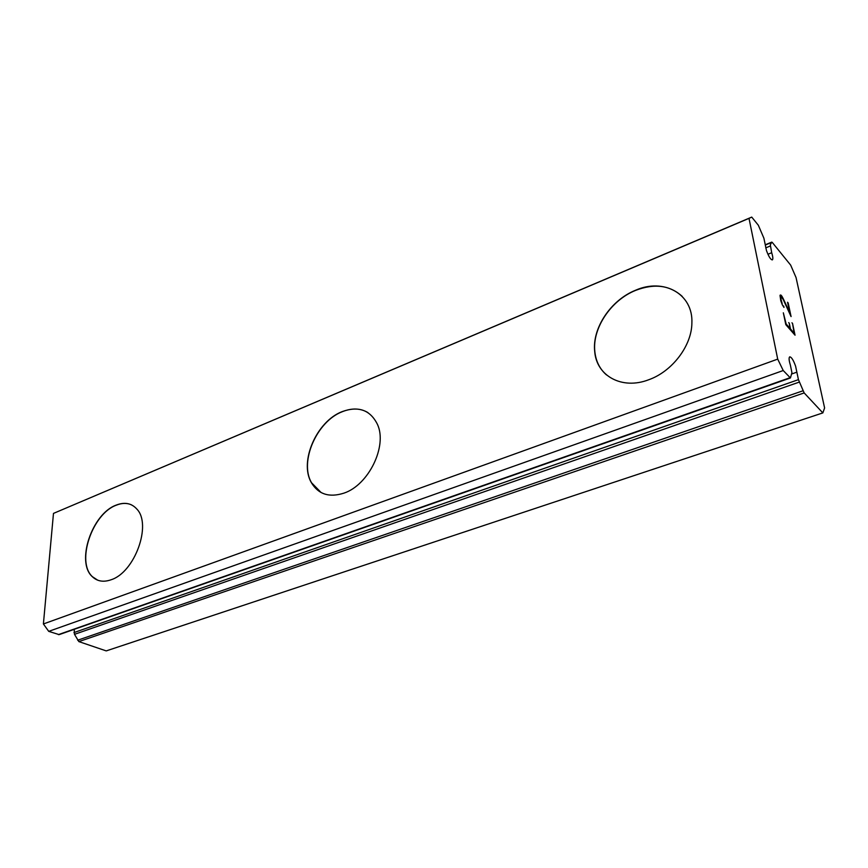 <?xml version="1.0" encoding="UTF-8"?>
<svg xmlns="http://www.w3.org/2000/svg" width="868" height="868" viewBox="0 0 868 868"><rect width="100%" height="100%" fill="white"/><g stroke="black" fill="none" stroke-linecap="round" stroke-linejoin="round"><path stroke-width="1.3" d="M796.857 372.166L798.441 379.652L804.169 392.922L822.842 412.908L824.6 407.949L796.054 277.554L790.661 265.109L772.27 242.432L771.771 242.118L770.317 244.863L771.695 252.729C772.943 256.754 773.171 259.141 772.368 259.89C770.686 259.76 768.712 256.613 766.444 250.461L763.883 238.179L758.339 225.246L751.742 217.098L749.008 218.367L777.706 359.124L783.229 370.527L790.433 377.96L791.931 372.632L790.368 365.092C788.947 360.47 788.719 357.714 789.696 356.856C791.421 356.954 793.385 360.046 795.587 366.122L796.857 372.166L791.996 373.88M97.704 580.182L92.496 576.764C75.852 562.16 92.214 513.813 116.214 505.219C121.748 502.973 126.782 502.822 131.296 504.764M116.073 505.154C124.58 501.823 131.513 503.136 136.862 509.082C152.008 524.489 134.8 572.392 111.082 579.77C103.531 582.406 97.292 581.386 92.344 576.71C75.7 562.106 92.073 513.747 116.073 505.154M321.095 492.525L311.504 482.716C299.102 461.787 316.831 421.305 342.296 411.714C351.909 407.862 360.437 408.155 367.891 412.571M342.155 411.627C358.571 405.703 370.354 410 377.515 424.517C387.508 446.152 368.629 485.006 343.988 493.122C329.254 497.841 318.382 494.348 311.362 482.641C298.961 461.711 316.69 421.23 342.155 411.627M606.504 374.943C599.723 368.998 595.839 361.196 594.83 351.54C592.171 328.397 610.909 300.219 635.626 290.379C654.396 283.207 669.933 285.214 682.237 296.422M635.506 290.27C663.532 277.76 693.272 293.699 691.883 323.048C691.753 345.789 672.158 371.471 648.841 379.707C621.933 390.188 596.403 375.833 594.71 351.431C592.052 328.299 610.79 300.111 635.506 290.27M789.869 328.256L789.272 323.243L790.488 328.95L794.144 333.138L792.538 323.417L795.045 335.189L785.822 324.675L783.327 312.805L786.158 324.014L789.869 328.256L786.115 324.035L783.348 312.881M789.272 323.243L788.676 322.614M790.488 328.95L789.229 323.254M794.144 333.138L790.444 328.972M792.538 323.417L791.941 322.798M794.99 335.124L792.495 323.428M783.685 306.057L783.978 307.424L782.307 304.766L780.788 300.751L780.017 295.467L780.961 295.109L780.256 295.033M780.961 295.109L781.884 296.183L780.929 295.12M781.884 296.183L782.969 298.18L781.84 296.194M782.969 298.18L785.29 303.03L782.925 298.191M785.29 303.03L789.869 313.033L785.258 303.041M789.869 313.033L787.558 302.227M783.923 307.359L783.652 306.068M782.176 303.626L780.582 297.746L782.133 303.637M780.625 297.735L780.658 296.433L780.625 297.735M788.155 302.856L791.073 316.57L783.142 299.351L780.658 296.433M790.998 316.386L788.111 302.867M74.192 629.354L74.496 634.334L78.858 641.604L106.222 650.902L822.842 412.908M751.742 217.098L53.48 513.4L43.4 623.962L48.727 631.361L59.165 634.627L790.433 377.96M771.695 252.729L767.93 254.259M749.008 218.367L53.48 513.4M777.706 359.124L43.4 623.962M783.229 370.527L48.727 631.361M771.641 242.443L765.294 245.047M770.274 246.013L765.717 247.879M789.967 377.732L58.362 634.627M798.441 379.652L73.932 632.598M799.309 382.094L74.496 634.334M803.041 390.774L77.664 640.226M804.169 392.922L78.858 641.604M771.771 242.118L765.261 244.787"/></g></svg>
